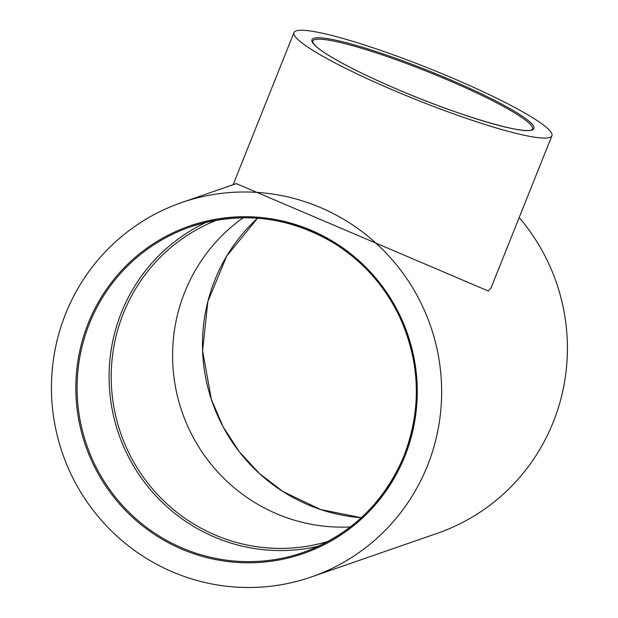 <?xml version="1.0" encoding="UTF-8"?>
<svg xmlns="http://www.w3.org/2000/svg" width="618" height="618" viewBox="0 0 618 618"><rect width="100%" height="100%" fill="white"/><g stroke="black" fill="none" stroke-linecap="round" stroke-linejoin="round"><path stroke-width="0.93" d="M318.857 546.111A172.275 169.34 70.9 0 1 118.733 434.037A172.275 169.34 70.9 0 1 206.613 222.179M427.463 465.725A198.115 194.74 -109.1 0 0 387.556 254.608A198.115 194.74 -109.1 0 0 181.684 202.549A198.115 194.74 -109.1 0 0 62.542 453.512A198.115 194.74 -109.1 0 0 311.41 576.949A198.115 194.74 -109.1 0 0 427.463 465.725M519.174 217.582A198.115 194.74 70.9 0 1 553.234 422.148A198.115 194.74 70.9 0 1 437.173 533.373L311.41 576.949M296.099 30.9A138.895 16.895 -158.2 0 1 438.185 72.105A138.895 16.895 -158.2 0 1 551.905 135.744A138.895 16.895 -158.2 0 1 549.781 137.428A138.895 16.895 -158.2 0 1 407.695 96.223A138.895 16.895 -158.2 0 1 293.975 32.576A138.895 16.895 -158.2 0 1 296.099 30.9M328.328 541.329A170.12 167.223 70.9 0 1 155.45 492.245A170.12 167.223 70.9 0 1 123.384 313.365A170.12 167.223 70.9 0 1 217.011 220.07M243.26 217.729A170.12 167.223 -109.1 0 0 184.767 292.09A170.12 167.223 -109.1 0 0 350.398 526.922M551.905 135.744L490.955 288.135L488.344 291.032L236.315 183.623M404.056 455.752A172.275 169.34 70.9 0 1 303.137 552.469A172.275 169.34 70.9 0 1 86.729 445.13A172.275 169.34 70.9 0 1 190.329 226.906A172.275 169.34 70.9 0 1 369.348 272.167A172.275 169.34 70.9 0 1 404.056 455.752M404.852 456.223A173.357 170.398 -109.1 0 0 222.735 218.154A173.357 170.398 -109.1 0 0 112.051 494.871A173.357 170.398 -109.1 0 0 404.852 456.223M257.528 218.2A172.275 169.34 -109.1 0 0 212.121 401.677A172.275 169.34 -109.1 0 0 361.321 517.73L320.642 509.526L283.029 491.596L259.483 473.589L239.313 451.773L223.113 426.799L211.371 399.413L202.604 350.676L207.857 301.53L226.675 256.153L257.544 218.2M312.569 41.167A118.44 14.407 -158.2 0 1 427.895 71.781A118.44 14.407 -158.2 0 1 532.515 129.139L531.333 129.965C522.357 134.724 451.58 113.31 391.588 86.837C363.268 74.469 341.615 63.538 326.628 54.06C321.043 50.483 317.088 47.478 314.763 45.06L313.388 43.438L312.569 41.167M532.083 129.996A119.521 14.538 21.8 0 0 386.358 55.01A119.521 14.538 21.8 0 0 350.375 67.478A119.521 14.538 21.8 0 0 532.083 129.996M303.168 552.461L303.137 552.469C350.591 535.034 384.218 502.797 404.041 455.76C421.909 408.707 420.302 362.125 399.236 316.022C384.697 286.057 363.515 262.132 335.682 244.234C289.572 216.292 241.12 210.514 190.329 226.906M293.975 32.576L233.117 184.728M236.547 183.538L181.684 202.549"/></g></svg>

